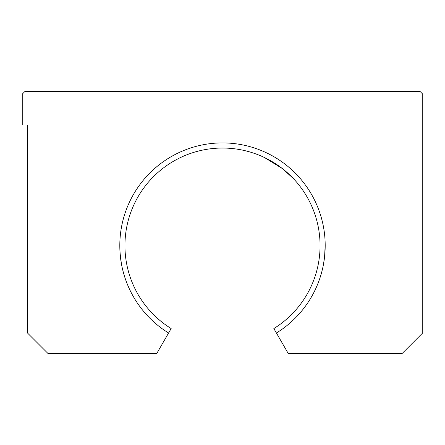 <?xml version="1.0" encoding="UTF-8"?>
<svg xmlns="http://www.w3.org/2000/svg" width="445" height="445" viewBox="0 0 445 445"><rect width="100%" height="100%" fill="white"/><g stroke="black" fill="none" stroke-linecap="round" stroke-linejoin="round"><path stroke-width="0.67" d="M119.805 245.607C119.855 241.752 119.855 241.752 119.805 245.607A102.695 102.695 0 0 1 272.546 155.934A102.695 102.695 0 0 1 276.412 333.01A102.695 102.695 0 0 0 272.546 155.934A102.695 102.695 0 0 0 119.805 245.607A102.695 102.695 0 0 0 168.588 333.01A102.695 102.695 0 0 1 119.805 245.607C119.933 252.543 120.428 258.361 121.301 263.056L120.094 253.305L121.301 263.056C120.428 258.361 119.933 252.543 119.805 245.607L119.805 245.595M119.822 243.877L119.805 245.512M273.847 328.56A97.555 97.555 0 0 0 269.976 160.378A97.555 97.555 0 0 0 124.945 245.607A97.555 97.555 0 0 1 269.976 160.378A97.555 97.555 0 0 1 273.847 328.56L288.204 353.43L402.213 353.43L422.75 332.893L422.75 94.134L422.75 332.893L402.213 353.43L288.204 353.43L273.847 328.56M264.502 157.552L282.38 168.588L293.105 178.278M293.978 179.213L293.55 178.751M292.905 178.072L292.126 177.266M325.111 249.662L325.128 249.267M325.184 246.869L325.189 245.874M325.195 245.668L325.189 245.323M325.156 242.914L325.195 245.779M325.189 244.566L324.616 256.476L323.587 263.69M324.266 259.374L324.411 258.267M24.82 91.57L420.18 91.57L24.82 91.57L22.25 94.134L22.25 124.945L27.384 124.945L27.384 332.893L27.384 124.945L22.25 124.945L22.25 94.134L24.82 91.57M422.75 94.134L420.18 91.57L422.75 94.134M27.384 332.893L47.921 353.43L156.796 353.43L168.588 333.01L156.796 353.43L47.921 353.43L27.384 332.893M171.153 328.56L168.588 333.01L171.153 328.56A97.555 97.555 0 0 1 124.945 245.607A97.555 97.555 0 0 0 171.153 328.56M294.362 179.624L290.29 175.452L282.38 168.588M325.184 244.183L325.15 242.692"/></g></svg>
